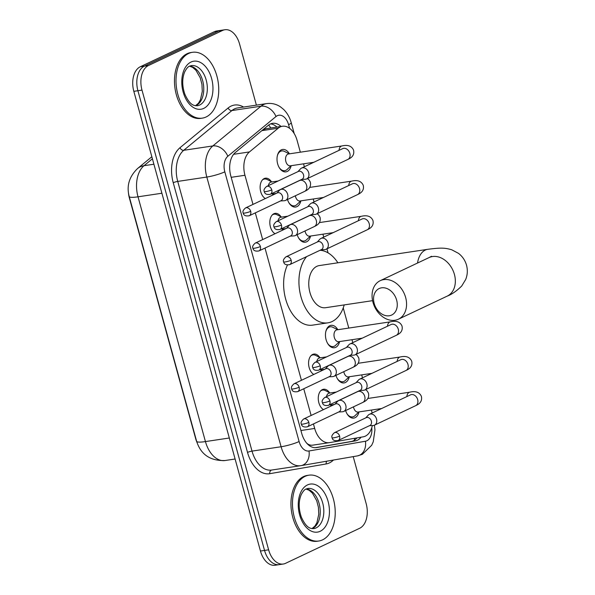 <?xml version="1.0" encoding="UTF-8"?>
<svg xmlns="http://www.w3.org/2000/svg" width="595" height="595" viewBox="0 0 595 595"><rect width="100%" height="100%" fill="white"/><g stroke="black" fill="none" stroke-linecap="round" stroke-linejoin="round"><path stroke-width="0.89" d="M265.34 198.566A10.651 6.731 -98.5 0 1 260.149 188.228A10.651 6.731 -98.5 0 1 264.165 178.574A10.651 6.731 -98.5 0 1 265.385 178.203A10.651 6.731 -98.5 0 1 271.335 181.601M275.031 233.738A10.651 6.731 -98.5 0 1 269.84 223.408A10.651 6.731 -98.5 0 1 273.856 213.746A10.651 6.731 -98.5 0 1 275.076 213.374A10.651 6.731 -98.5 0 1 281.019 216.773M313.788 374.448A10.651 6.731 -98.5 0 1 308.597 364.11A10.651 6.731 -98.5 0 1 312.613 354.456A10.651 6.731 -98.5 0 1 313.833 354.077A10.651 6.731 -98.5 0 1 319.775 357.476M323.472 409.62A10.651 6.731 -98.5 0 1 318.288 399.282A10.651 6.731 -98.5 0 1 322.304 389.628A10.651 6.731 -98.5 0 1 323.516 389.256A10.651 6.731 -98.5 0 1 329.466 392.655M291.186 165.685A11.327 7.162 -98.5 0 1 287.259 171.464A11.327 7.162 -98.5 0 1 285.964 171.866A11.327 7.162 -98.5 0 1 277.389 162.77A11.327 7.162 -98.5 0 1 281.309 149.851A11.327 7.162 -98.5 0 1 282.603 149.457A11.327 7.162 -98.5 0 1 289.408 153.83M300.869 200.857A11.327 7.162 -98.5 0 1 296.95 206.643A11.327 7.162 -98.5 0 1 295.656 207.038A11.327 7.162 -98.5 0 1 287.482 199.504M310.56 236.037A11.327 7.162 -98.5 0 1 306.641 241.815A11.327 7.162 -98.5 0 1 305.339 242.217A11.327 7.162 -98.5 0 1 297.173 234.675M339.626 341.56A11.327 7.162 -98.5 0 1 335.706 347.346A11.327 7.162 -98.5 0 1 334.405 347.74A11.327 7.162 -98.5 0 1 325.837 338.652A11.327 7.162 -98.5 0 1 329.749 325.733A11.327 7.162 -98.5 0 1 331.051 325.331A11.327 7.162 -98.5 0 1 337.848 329.712M349.317 376.739A11.327 7.162 -98.5 0 1 345.397 382.518A11.327 7.162 -98.5 0 1 344.096 382.92A11.327 7.162 -98.5 0 1 335.93 375.386M359.008 411.911A11.327 7.162 -98.5 0 1 355.081 417.697A11.327 7.162 -98.5 0 1 353.787 418.092A11.327 7.162 -98.5 0 1 345.621 410.557M313.446 423.938L314.688 428.452A19.97 12.621 81.5 0 0 329.355 442.665A19.97 12.621 81.5 0 0 329.533 442.635L363.218 436.819A19.97 12.621 81.5 0 0 365.33 436.15A19.97 12.621 81.5 0 0 372.336 425.529M128.475 192.981A17.969 11.357 81.5 0 0 129.383 198.009L195.718 438.85A17.969 11.357 81.5 0 0 196.93 442.308M306.291 442.784C308.247 444.74 310.471 445.521 312.948 445.12L329.355 442.665M300.341 152.194L297.113 140.465A19.97 12.621 81.5 0 0 282.447 126.252L266.255 128.676L262.923 129.799M372.15 413.012A19.97 12.621 81.5 0 0 371.786 411.562L371.369 410.059M282.447 126.252A19.97 12.621 81.5 0 0 278.207 128.2L249.454 151.926A19.97 12.621 81.5 0 0 244.954 175.265L252.979 204.412M255.314 212.884L262.67 239.592M264.998 248.055L301.427 380.294M303.755 388.766L311.118 415.466M362.489 377.818L361.686 374.887M352.805 342.638L351.995 339.708M348.789 328.076L343.233 307.905M328.076 252.875L326.967 248.836M323.732 237.115L322.929 234.177M314.048 201.936L313.238 199.005M304.357 166.764L303.547 163.826M321.679 370.149A10.651 6.731 -98.5 0 1 321.449 370.819M282.923 229.447A10.651 6.731 -98.5 0 1 282.692 230.116M273.231 194.267A10.651 6.731 -98.5 0 1 273.008 194.937M331.363 405.329A10.651 6.731 -98.5 0 1 331.14 405.991M353.214 456.625L366.17 503.66A19.97 12.621 -98.5 0 1 359.707 528.248L285.57 563.324A19.97 12.621 -98.5 0 1 283.279 564.023A19.97 12.621 -98.5 0 1 268.62 549.817L141.997 90.113A19.97 12.621 -98.5 0 1 148.452 65.524L222.589 30.449L218.506 31.059A19.97 12.621 -98.5 0 1 220.797 30.36A19.97 12.621 -98.5 0 0 218.506 31.059L144.369 66.142L218.506 31.059L214.431 31.676A19.97 12.621 -98.5 0 1 216.714 30.977L224.88 29.75A19.97 12.621 -98.5 0 1 239.547 43.963L256.393 105.137M141.997 90.113L137.914 90.723A19.97 12.621 -98.5 0 1 144.369 66.142A19.97 12.621 -98.5 0 0 137.914 90.723L264.537 550.427L137.914 90.723L133.83 91.34A19.97 12.621 -98.5 0 1 140.294 66.752L214.431 31.676M283.279 564.023L279.204 564.64A19.97 12.621 -98.5 0 1 264.537 550.427A19.97 12.621 -98.5 0 0 279.204 564.64L275.121 565.25A19.97 12.621 -98.5 0 1 260.454 551.037L133.83 91.34M281.026 126.467A19.97 12.621 81.5 0 0 272.599 123.329A19.97 12.621 81.5 0 0 268.36 125.277L235.3 152.565A19.97 12.621 81.5 0 0 230.793 175.897L301.717 433.398A19.97 12.621 81.5 0 0 316.384 447.611A19.97 12.621 81.5 0 0 316.562 447.581L355.297 440.895A19.97 12.621 81.5 0 0 357.409 440.226A19.97 12.621 81.5 0 0 361.091 437.191M356.926 437.905A19.97 12.621 -98.5 0 1 353.326 440.836A19.97 12.621 -98.5 0 1 351.214 441.505L315.357 447.693M222.589 30.449A19.97 12.621 -98.5 0 1 224.88 29.75M270.599 123.901A19.97 12.621 -98.5 0 1 276.943 127.077M305.109 476.35A33.283 21.033 -98.5 0 1 308.917 475.182A33.283 21.033 -98.5 0 1 334.1 501.897A33.283 21.033 -98.5 0 1 322.594 539.844A33.283 21.033 -98.5 0 1 318.786 541.011A33.283 21.033 -98.5 0 1 293.603 514.296A33.283 21.033 -98.5 0 1 305.109 476.35M318.786 541.011L317.254 541.242A33.283 21.033 -98.5 0 1 292.071 514.526A33.283 21.033 -98.5 0 1 303.576 476.58A33.283 21.033 -98.5 0 1 307.384 475.412L308.917 475.182M188.63 53.476A33.283 21.033 -98.5 0 1 192.438 52.308A33.283 21.033 -98.5 0 1 217.614 79.016A33.283 21.033 -98.5 0 1 206.115 116.97A33.283 21.033 -98.5 0 1 202.307 118.137A33.283 21.033 -98.5 0 1 177.124 91.422A33.283 21.033 -98.5 0 1 188.63 53.476M202.307 118.137L200.775 118.368A33.283 21.033 -98.5 0 1 175.592 91.652A33.283 21.033 -98.5 0 1 187.098 53.706A33.283 21.033 -98.5 0 1 190.906 52.538L192.438 52.308M396.634 300.111A14.644 11.149 -115.3 0 0 381.566 287.824A14.644 11.149 -115.3 0 0 374.188 303.48A14.644 11.149 -115.3 0 0 389.264 315.767A14.644 11.149 -115.3 0 0 396.634 300.111M372.991 302.394A21.301 16.214 64.7 0 1 380.205 280.691A21.301 16.214 64.7 0 1 405.641 297.5A21.301 16.214 64.7 0 1 398.427 319.203A21.301 16.214 64.7 0 1 372.991 302.394M431.539 256.274L428.98 257.62A21.301 16.214 -115.3 0 1 454.416 274.421A21.301 16.214 -115.3 0 1 447.202 296.124C451.694 294.451 456.529 291.089 461.698 286.046L465.677 279.501C467.529 274.875 467.804 270.108 466.525 265.199C465.112 260.327 462.434 256.378 458.477 253.344L451.702 249.766C444.785 247.78 441.081 247.587 427.738 249.32L319.284 265.578A21.301 13.462 81.5 0 0 316.845 266.322A21.301 13.462 81.5 0 0 309.482 290.613A21.301 13.462 81.5 0 0 325.599 307.704L372.574 300.661M319.998 250.294A36.607 23.138 -98.5 0 1 337.893 262.789M344.208 304.915A36.607 23.138 -98.5 0 1 332.055 321.56A36.607 23.138 -98.5 0 1 327.867 322.847A36.607 23.138 -98.5 0 1 301.643 299.025A36.607 23.138 -98.5 0 1 306.603 256.631M327.867 322.847L312.561 325.138A36.607 23.138 -98.5 0 1 287.891 305.54A36.607 23.138 -98.5 0 1 287.445 265.035M346.997 413.741A9.981 6.307 81.5 0 0 352.567 416.916A9.981 6.307 81.5 0 0 353.713 416.567A9.981 6.307 81.5 0 0 354.984 415.674L358.897 411.933M369.443 425.7L373.184 425.485A5.987 4.559 -115.3 0 0 373.519 425.447A5.987 4.559 -115.3 0 0 374.508 425.15A5.987 4.559 -115.3 0 0 376.531 419.044A5.987 4.559 -115.3 0 0 370.365 414.016A5.987 4.559 -115.3 0 0 369.383 414.321A5.987 4.559 -115.3 0 0 368.283 415.132L365.747 417.876M339.596 436.113A4.329 3.295 -115.3 0 1 338.131 440.516L369.889 425.492A4.329 3.295 -115.3 0 0 371.354 421.082A4.329 3.295 -115.3 0 0 366.907 417.452A4.329 3.295 -115.3 0 0 366.193 417.668L334.427 432.699C332.077 434.774 331.303 436.455 332.107 437.756A4.329 0.625 164.6 0 0 333.743 437.808A4.329 0.625 -15.4 0 0 339.596 436.113A4.329 3.295 -115.3 0 0 334.427 432.699M353.489 406.839A5.987 3.786 81.5 0 0 358.093 412.052L381.626 408.52M337.313 378.569A9.981 6.307 81.5 0 0 342.876 381.745A9.981 6.307 81.5 0 0 344.022 381.395A9.981 6.307 81.5 0 0 345.293 380.503L349.205 376.754M359.752 390.528L363.493 390.305A5.987 4.559 -115.3 0 0 363.828 390.268A5.987 4.559 -115.3 0 0 364.817 389.97A5.987 4.559 -115.3 0 0 366.847 383.872A5.987 4.559 -115.3 0 0 360.682 378.844A5.987 4.559 -115.3 0 0 359.692 379.141A5.987 4.559 -115.3 0 0 358.592 379.952L356.055 382.704M329.905 400.933A4.329 3.295 -115.3 0 1 328.44 405.344L360.206 390.313A4.329 3.295 -115.3 0 0 361.671 385.91A4.329 3.295 -115.3 0 0 357.216 382.273A4.329 3.295 -115.3 0 0 356.502 382.488L324.736 397.52C322.386 399.595 321.612 401.283 322.416 402.577A4.329 0.625 164.6 0 0 324.052 402.629A4.329 0.625 -15.4 0 0 329.905 400.933A4.329 3.295 -115.3 0 0 324.736 397.52M343.798 371.659A5.987 3.786 81.5 0 0 348.41 376.873L371.942 373.348M327.622 343.389A9.981 6.307 81.5 0 0 333.185 346.565A9.981 6.307 81.5 0 0 334.33 346.216A9.981 6.307 81.5 0 0 335.602 345.323L339.514 341.582M337.737 329.727L332.903 327.295A9.981 6.307 81.5 0 0 330.225 326.819A9.981 6.307 81.5 0 0 329.087 327.168A9.981 6.307 81.5 0 0 325.837 331.482M391.793 324.268L391.131 324.506A5.987 4.559 -115.3 0 1 398.174 328.879A5.987 4.559 -115.3 0 1 398.286 329.236A5.987 4.559 -115.3 0 1 396.255 335.335C397.334 334.702 403.551 332.65 401.982 325.948C400.071 321.813 396.211 320.445 390.402 321.836L336.941 329.846A5.987 3.786 81.5 0 0 336.257 330.061A5.987 3.786 81.5 0 0 334.189 336.889A5.987 3.786 81.5 0 0 338.719 341.701L362.251 338.168M350.068 355.349L353.802 355.133A5.987 4.559 -115.3 0 0 354.137 355.096A5.987 4.559 -115.3 0 0 355.126 354.799A5.987 4.559 -115.3 0 0 357.156 348.692A5.987 4.559 -115.3 0 0 350.99 343.665A5.987 4.559 -115.3 0 0 350.001 343.962A5.987 4.559 -115.3 0 0 348.908 344.773L346.364 347.525M320.214 365.754A4.329 3.295 -115.3 0 1 318.749 370.164L350.514 355.141A4.329 3.295 -115.3 0 0 351.98 350.73A4.329 3.295 -115.3 0 0 347.525 347.101A4.329 3.295 -115.3 0 0 346.811 347.316L315.053 362.34C312.702 364.415 311.929 366.103 312.732 367.405A4.329 0.625 164.6 0 0 314.361 367.457A4.329 0.625 -15.4 0 0 320.214 365.754A4.329 3.295 -115.3 0 0 315.053 362.34M298.556 237.866A9.981 6.307 81.5 0 0 304.119 241.035A9.981 6.307 81.5 0 0 305.265 240.685A9.981 6.307 81.5 0 0 306.537 239.8L310.449 236.051M321.003 249.818L324.736 249.603A5.987 4.559 -115.3 0 0 325.071 249.565A5.987 4.559 -115.3 0 0 326.06 249.268A5.987 4.559 -115.3 0 0 328.09 243.162A5.987 4.559 -115.3 0 0 321.925 238.141A5.987 4.559 -115.3 0 0 320.936 238.439A5.987 4.559 -115.3 0 0 319.835 239.25L317.299 242.001M291.148 260.231A4.329 3.295 -115.3 0 1 289.683 264.641L321.449 249.61A4.329 3.295 -115.3 0 0 322.914 245.2A4.329 3.295 -115.3 0 0 318.459 241.57A4.329 3.295 -115.3 0 0 317.745 241.786L285.979 256.817C283.629 258.892 282.856 260.58 283.659 261.874A4.329 0.625 164.6 0 0 285.295 261.926A4.329 0.625 -15.4 0 0 291.148 260.231A4.329 3.295 -115.3 0 0 285.979 256.817M305.042 230.957A5.987 3.786 81.5 0 0 309.653 236.17L333.185 232.645M288.865 202.687A9.981 6.307 81.5 0 0 294.436 205.863A9.981 6.307 81.5 0 0 295.574 205.513A9.981 6.307 81.5 0 0 296.846 204.621L300.758 200.872M311.311 214.646L315.045 214.423A5.987 4.559 -115.3 0 0 315.38 214.393A5.987 4.559 -115.3 0 0 316.369 214.088A5.987 4.559 -115.3 0 0 318.399 207.99A5.987 4.559 -115.3 0 0 312.234 202.962A5.987 4.559 -115.3 0 0 311.245 203.259A5.987 4.559 -115.3 0 0 310.151 204.07L307.608 206.822M281.457 225.051A4.329 3.295 -115.3 0 1 279.992 229.462L311.758 214.431A4.329 3.295 -115.3 0 0 313.223 210.028A4.329 3.295 -115.3 0 0 308.768 206.398A4.329 3.295 -115.3 0 0 308.054 206.614L276.296 221.638C273.945 223.713 273.172 225.401 273.975 226.702A4.329 0.625 164.6 0 0 275.604 226.747A4.329 0.625 -15.4 0 0 281.457 225.051A4.329 3.295 -115.3 0 0 276.296 221.638M295.351 195.777A5.987 3.786 81.5 0 0 299.962 200.991L323.494 197.466M279.174 167.507A9.981 6.307 81.5 0 0 284.745 170.683A9.981 6.307 81.5 0 0 285.883 170.334A9.981 6.307 81.5 0 0 287.162 169.449L291.074 165.7M289.296 153.852L284.455 151.413A9.981 6.307 81.5 0 0 281.785 150.937A9.981 6.307 81.5 0 0 280.639 151.286A9.981 6.307 81.5 0 0 277.389 155.6M343.352 148.393L342.683 148.624A5.987 4.559 -115.3 0 1 349.726 152.997A5.987 4.559 -115.3 0 1 349.838 153.354A5.987 4.559 -115.3 0 1 347.807 159.46C348.886 158.82 355.103 156.775 353.534 150.066C351.623 145.931 347.763 144.563 341.961 145.954L288.493 153.971A5.987 3.786 81.5 0 0 287.809 154.179A5.987 3.786 81.5 0 0 285.741 161.007A5.987 3.786 81.5 0 0 290.271 165.819L313.803 162.294M301.62 179.467L305.361 179.251A5.987 4.559 -115.3 0 0 305.696 179.214A5.987 4.559 -115.3 0 0 306.678 178.917A5.987 4.559 -115.3 0 0 308.708 172.81A5.987 4.559 -115.3 0 0 302.543 167.783A5.987 4.559 -115.3 0 0 301.553 168.088A5.987 4.559 -115.3 0 0 300.46 168.898L297.916 171.65M271.774 189.879A4.329 3.295 -115.3 0 1 270.308 194.282L302.067 179.259A4.329 3.295 -115.3 0 0 303.532 174.848A4.329 3.295 -115.3 0 0 299.077 171.219A4.329 3.295 -115.3 0 0 298.37 171.434L266.605 186.466C264.254 188.541 263.481 190.221 264.284 191.523A4.329 0.625 164.6 0 0 265.92 191.575A4.329 0.625 -15.4 0 0 271.774 189.879A4.329 3.295 -115.3 0 0 266.605 186.466M330.113 392.983L325.272 390.543A9.981 6.307 81.5 0 0 322.602 390.067A9.981 6.307 81.5 0 0 321.456 390.417A9.981 6.307 81.5 0 0 320.564 390.974M336.294 392.053L329.31 393.102A5.987 3.786 81.5 0 0 328.626 393.31A5.987 3.786 81.5 0 0 326.484 396.694M338.681 412L342.423 411.777A5.987 4.559 -115.3 0 0 342.757 411.747A5.987 4.559 -115.3 0 0 343.746 411.443A5.987 4.559 -115.3 0 0 345.777 405.344A5.987 4.559 -115.3 0 0 339.611 400.316A5.987 4.559 -115.3 0 0 338.622 400.613A5.987 4.559 -115.3 0 0 337.521 401.424L334.985 404.176M308.835 422.405A4.329 3.295 -115.3 0 1 307.37 426.816L339.135 411.785A4.329 3.295 -115.3 0 0 340.6 407.382A4.329 3.295 -115.3 0 0 336.145 403.752A4.329 3.295 -115.3 0 0 335.431 403.968L303.666 418.992C301.315 421.067 300.542 422.755 301.345 424.049A4.329 0.625 164.6 0 0 302.981 424.101A4.329 0.625 -15.4 0 0 308.835 422.405A4.329 3.295 -115.3 0 0 303.666 418.992M329.682 404.756A5.987 3.786 81.5 0 0 331.088 404.95L334.397 404.451M320.422 357.803L315.581 355.371A9.981 6.307 81.5 0 0 312.911 354.888A9.981 6.307 81.5 0 0 311.765 355.245A9.981 6.307 81.5 0 0 310.88 355.795M326.603 356.874L319.627 357.922A5.987 3.786 81.5 0 0 318.935 358.13A5.987 3.786 81.5 0 0 316.793 361.515M328.998 376.821L332.731 376.605A5.987 4.559 -115.3 0 0 333.066 376.568A5.987 4.559 -115.3 0 0 334.055 376.271A5.987 4.559 -115.3 0 0 336.086 370.164A5.987 4.559 -115.3 0 0 329.92 365.137A5.987 4.559 -115.3 0 0 328.931 365.442A5.987 4.559 -115.3 0 0 327.838 366.252L325.294 368.997M299.144 387.233A4.329 3.295 -115.3 0 1 297.679 391.636L329.444 376.613A4.329 3.295 -115.3 0 0 330.909 372.202A4.329 3.295 -115.3 0 0 326.454 368.573A4.329 3.295 -115.3 0 0 325.74 368.788L293.982 383.82C291.632 385.895 290.858 387.576 291.662 388.877A4.329 0.625 164.6 0 0 293.29 388.929A4.329 0.625 -15.4 0 0 299.144 387.233A4.329 3.295 -115.3 0 0 293.982 383.82M319.991 369.577A5.987 3.786 81.5 0 0 321.397 369.77L324.714 369.279M281.666 217.101L276.824 214.661A9.981 6.307 81.5 0 0 274.154 214.185A9.981 6.307 81.5 0 0 273.008 214.535A9.981 6.307 81.5 0 0 272.123 215.093M287.846 216.171L280.87 217.22A5.987 3.786 81.5 0 0 280.178 217.428A5.987 3.786 81.5 0 0 278.036 220.812M290.241 236.118L293.975 235.895A5.987 4.559 -115.3 0 0 294.309 235.865A5.987 4.559 -115.3 0 0 295.299 235.568A5.987 4.559 -115.3 0 0 297.329 229.462A5.987 4.559 -115.3 0 0 291.163 224.434A5.987 4.559 -115.3 0 0 290.174 224.732A5.987 4.559 -115.3 0 0 289.081 225.542L286.537 228.294M260.387 246.523A4.329 3.295 -115.3 0 1 258.922 250.934L290.687 235.91A4.329 3.295 -115.3 0 0 292.152 231.5A4.329 3.295 -115.3 0 0 287.697 227.87A4.329 3.295 -115.3 0 0 286.983 228.086L255.225 243.11C252.875 245.185 252.101 246.873 252.905 248.175A4.329 0.625 164.6 0 0 254.534 248.227A4.329 0.625 -15.4 0 0 260.387 246.523A4.329 3.295 -115.3 0 0 255.225 243.11M281.234 228.874A5.987 3.786 81.5 0 0 282.64 229.068L285.957 228.569M271.975 181.921L267.14 179.489A9.981 6.307 81.5 0 0 264.463 179.013A9.981 6.307 81.5 0 0 263.317 179.363A9.981 6.307 81.5 0 0 262.432 179.913M278.163 180.999L271.179 182.04A5.987 3.786 81.5 0 0 270.494 182.256A5.987 3.786 81.5 0 0 268.352 185.64M280.55 200.939L284.291 200.723A5.987 4.559 -115.3 0 0 284.626 200.686A5.987 4.559 -115.3 0 0 285.607 200.389A5.987 4.559 -115.3 0 0 287.638 194.282A5.987 4.559 -115.3 0 0 281.472 189.262A5.987 4.559 -115.3 0 0 280.483 189.56A5.987 4.559 -115.3 0 0 279.39 190.37L276.846 193.122M250.703 211.351A4.329 3.295 -115.3 0 1 249.238 215.754L280.996 200.731A4.329 3.295 -115.3 0 0 282.461 196.32A4.329 3.295 -115.3 0 0 278.006 192.691A4.329 3.295 -115.3 0 0 277.292 192.906L245.534 207.938C243.184 210.013 242.41 211.701 243.214 212.995A4.329 0.625 164.6 0 0 244.85 213.047A4.329 0.625 -15.4 0 0 250.703 211.351A4.329 3.295 -115.3 0 0 245.534 207.938M271.551 193.695A5.987 3.786 81.5 0 0 272.956 193.896L276.266 193.397M268.672 125.032A19.97 14.466 50.5 0 1 270.784 127.999M354.724 438.284A19.97 15.477 80.2 0 1 354.241 440.337M300.929 430.512L314.688 428.452M231.187 177.325L244.954 175.265M233.604 154.306L249.454 151.926M261.845 130.655L278.207 128.2M129.219 196.536A23.294 3.384 -15.4 0 0 138.018 196.811L205.439 441.579A23.294 3.384 164.6 0 1 196.633 441.304L129.219 196.536C126.385 185.997 129.182 176.648 137.601 168.497A23.294 16.876 50.5 0 1 144.027 165.7A26.626 16.831 81.5 0 0 138.018 196.811L161.9 193.234M229.32 438.002L205.439 441.579A26.626 16.831 81.5 0 0 224.992 460.53L235.107 459.013M152.409 158.783L144.027 165.7L153.904 164.22M260.454 551.037L268.62 549.817M140.294 66.752L148.452 65.524M289.579 128.312L288.582 124.712A13.313 8.412 81.5 0 0 277.285 115.705A13.313 8.412 81.5 0 0 275.983 116.538L227.826 156.277A13.313 8.412 81.5 0 0 224.821 171.836L299.107 441.527A13.313 8.412 81.5 0 0 308.998 450.98L365.419 441.245A13.313 8.412 81.5 0 0 366.825 440.798A13.313 8.412 81.5 0 0 371.763 427.708M299.107 441.527A13.313 1.934 164.6 0 1 281.1 446.748L206.815 177.057A26.626 16.831 -98.5 0 1 212.824 145.939L260.974 106.2A26.626 16.831 -98.5 0 1 263.585 104.534A26.626 16.831 -98.5 0 1 266.627 103.597L237.554 107.955A26.626 16.831 81.5 0 0 234.504 108.892A26.626 16.831 81.5 0 0 231.901 110.558L183.743 150.297A26.626 16.831 81.5 0 0 177.734 181.416L252.02 451.107A26.626 16.831 81.5 0 0 271.58 470.05L300.654 465.692A26.626 16.831 -98.5 0 1 281.1 446.748L252.02 451.107A3.325 0.483 -15.4 0 0 247.52 452.408L173.234 182.717A29.951 18.928 -98.5 0 1 179.995 147.716L228.145 107.978A29.951 18.928 -98.5 0 1 243.578 107.055M228.145 107.978A3.325 2.41 -129.5 0 0 231.901 110.558L260.974 106.2A13.313 9.646 50.5 0 1 275.983 116.538M333.423 460.047A29.951 18.928 -98.5 0 1 329.37 462.94A29.951 18.928 -98.5 0 1 326.201 463.951L269.78 473.687A29.951 18.928 -98.5 0 1 247.52 452.408M300.884 465.654A26.626 16.831 -98.5 0 1 300.654 465.692L301.063 465.625A13.313 10.316 80.2 0 1 300.884 465.654M227.826 156.277A13.313 9.646 50.5 0 0 212.824 145.939L183.743 150.297A3.325 2.41 -129.5 0 1 179.995 147.716M224.821 171.836A13.313 1.934 164.6 0 1 206.815 177.057L177.734 181.416A3.325 0.483 -15.4 0 0 173.234 182.717M271.707 470.035A3.325 2.581 -99.8 0 0 269.78 473.687M326.781 461.192A3.325 2.581 -99.8 0 0 326.201 463.951M308.998 450.98A13.313 10.316 80.2 0 1 301.063 465.625L357.483 455.889A13.313 10.316 80.2 0 1 357.305 455.919M294.22 133.607L291.215 122.704A13.313 1.934 164.6 0 1 288.582 124.712M365.419 441.245A13.313 10.316 80.2 0 1 357.483 455.889L362.318 454.357L371.674 445.291L373.243 441.795L374.954 429.843L374.411 425.194M351.214 441.505L355.297 440.895M307.779 488.488A20.29 12.822 -98.5 0 1 323.13 504.776A20.29 12.822 -98.5 0 1 316.124 527.906A20.29 12.822 -98.5 0 1 313.796 528.62C310.969 528.479 306.804 529.074 301.353 517.122C298.549 508.844 298.482 501.406 301.167 494.795C302.937 491.381 304.588 489.447 306.12 489.001L307.779 488.488M307.474 484.932A24.283 15.351 -98.5 0 1 328.083 501.362A24.283 15.351 -98.5 0 1 320.229 531.261A24.283 15.351 -98.5 0 1 299.612 514.831A24.283 15.351 -98.5 0 1 307.474 484.932M306.187 488.971A20.29 12.822 -98.5 0 1 319.842 506.836A20.29 12.822 -98.5 0 1 312.546 528.442A20.29 12.822 -98.5 0 1 312.13 528.628M191.3 65.614A20.29 12.822 -98.5 0 1 206.651 81.902A20.29 12.822 -98.5 0 1 199.637 105.032A20.29 12.822 -98.5 0 1 197.317 105.746C194.491 105.598 190.326 106.2 184.874 94.248C182.07 85.97 182.003 78.525 184.688 71.921C186.458 68.507 188.109 66.573 189.641 66.127L191.3 65.614M190.988 62.059A24.283 15.351 -98.5 0 1 211.604 78.488A24.283 15.351 -98.5 0 1 203.75 108.387A24.283 15.351 -98.5 0 1 183.134 91.957A24.283 15.351 -98.5 0 1 190.988 62.059M189.708 66.097A20.29 12.822 -98.5 0 1 203.364 83.962A20.29 12.822 -98.5 0 1 196.067 105.568A20.29 12.822 -98.5 0 1 195.651 105.754M427.738 249.32A21.301 13.462 81.5 0 0 425.299 250.064A21.301 13.462 81.5 0 0 417.534 263.035M367.836 398.471L409.784 392.187A5.987 3.786 81.5 0 0 409.1 392.395A5.987 3.786 81.5 0 0 406.854 396.59M409.784 392.187C415.585 390.796 419.445 392.164 421.357 396.3C422.926 403.001 416.708 405.054 415.63 405.693A5.987 4.559 -115.3 0 0 417.66 399.587A5.987 4.559 -115.3 0 0 417.556 399.23A5.987 4.559 -115.3 0 0 410.505 394.857L411.175 394.626M358.145 363.3L400.093 357.007A5.987 3.786 81.5 0 0 399.409 357.223A5.987 3.786 81.5 0 0 397.163 361.41M400.093 357.007C405.902 355.617 409.762 356.993 411.673 361.12C413.242 367.829 407.017 369.874 405.946 370.514A5.987 4.559 -115.3 0 0 407.969 364.408A5.987 4.559 -115.3 0 0 407.865 364.051A5.987 4.559 -115.3 0 0 400.822 359.685L401.484 359.447M390.402 321.836A5.987 3.786 81.5 0 0 389.718 322.044A5.987 3.786 81.5 0 0 387.471 326.238M319.389 222.597L361.336 216.305A5.987 3.786 81.5 0 0 360.652 216.513A5.987 3.786 81.5 0 0 358.406 220.708M361.336 216.305C367.145 214.914 371.005 216.283 372.916 220.418C374.486 227.126 368.26 229.172 367.189 229.811A5.987 4.559 -115.3 0 0 369.212 223.705A5.987 4.559 -115.3 0 0 369.108 223.348A5.987 4.559 -115.3 0 0 362.065 218.982L362.727 218.744M309.697 187.418L351.645 181.133A5.987 3.786 81.5 0 0 350.961 181.341A5.987 3.786 81.5 0 0 348.715 185.536M351.645 181.133C357.454 179.742 361.314 181.111 363.225 185.238C364.795 191.947 358.577 194 357.498 194.632A5.987 4.559 -115.3 0 0 359.529 188.533A5.987 4.559 -115.3 0 0 359.417 188.169A5.987 4.559 -115.3 0 0 352.374 183.803L353.043 183.565M341.961 145.954A5.987 3.786 81.5 0 0 341.27 146.162A5.987 3.786 81.5 0 0 339.024 150.357M365.553 389.621L367.085 390.833L368.439 393.079C370.008 399.788 363.783 401.833 362.712 402.473A5.987 4.559 -115.3 0 0 364.735 396.367A5.987 4.559 -115.3 0 0 364.631 396.01A5.987 4.559 -115.3 0 0 357.588 391.644L338.622 400.613M355.862 354.449L357.394 355.661L358.748 357.907C360.317 364.609 354.099 366.661 353.021 367.293A5.987 4.559 -115.3 0 0 355.051 361.195A5.987 4.559 -115.3 0 0 354.94 360.838A5.987 4.559 -115.3 0 0 347.897 356.464L328.931 365.442M317.105 213.746L318.637 214.951L319.991 217.197C321.56 223.906 315.343 225.959 314.264 226.591A5.987 4.559 -115.3 0 0 316.295 220.492A5.987 4.559 -115.3 0 0 316.183 220.128A5.987 4.559 -115.3 0 0 309.14 215.762L290.174 224.732M307.422 178.567L308.946 179.779L310.3 182.025C311.869 188.734 305.651 190.779 304.573 191.419A5.987 4.559 -115.3 0 0 306.603 185.313A5.987 4.559 -115.3 0 0 306.492 184.956A5.987 4.559 -115.3 0 0 299.449 180.583L280.483 189.56M196.633 441.304C200.85 454.595 210.303 460.999 224.992 460.53M137.601 168.497L151.844 156.738M291.215 122.704C289.787 117.483 287.266 113.065 283.637 109.435L280.528 106.899C276.259 104.036 271.625 102.935 266.627 103.597M311.966 528.605L314.874 526.166L316.897 522.722L318.771 514.266L318.414 507.208L316.704 500.64L312.427 493.166L309.132 490.258L306.038 489.038M195.487 105.731L198.395 103.292L200.418 99.848L202.293 91.392L201.936 84.326L200.225 77.767L195.948 70.292L192.654 67.384L189.56 66.164M428.98 257.62L380.205 280.691M447.202 296.124L398.427 319.203M338.131 440.516C334.546 441.118 332.538 440.196 332.107 437.756M410.505 394.857L369.383 414.321M352.567 416.916L350.239 417.266M415.63 405.693L374.508 425.15M328.44 405.344C324.855 405.939 322.847 405.016 322.416 402.577M400.822 359.685L359.692 379.141M342.876 381.745L340.548 382.094M405.946 370.514L364.817 389.97M318.749 370.164C315.164 370.767 313.163 369.845 312.732 367.405M330.225 326.819L327.904 327.168M391.131 324.506L350.001 343.962M333.185 346.565L330.865 346.915M396.255 335.335L355.126 354.799M289.683 264.641C286.098 265.236 284.09 264.314 283.659 261.874M362.065 218.982L320.936 238.439M304.119 241.035L301.791 241.384M367.189 229.811L326.06 249.268M279.992 229.462C276.407 230.057 274.407 229.142 273.975 226.702M352.374 183.803L311.245 203.259M294.436 205.863L292.108 206.212M357.498 194.632L316.369 214.088M270.308 194.282C266.724 194.885 264.716 193.963 264.284 191.523M281.785 150.937L279.457 151.286M342.683 148.624L301.553 168.088M284.745 170.683L282.417 171.033M347.807 159.46L306.678 178.917M307.37 426.816C303.785 427.411 301.777 426.489 301.345 424.049M322.602 390.067L321.3 390.261M331.884 404.831L330.21 406.437M357.588 391.644L358.25 391.406M362.712 402.473L343.746 411.443M297.679 391.636C294.094 392.239 292.093 391.317 291.662 388.877M312.911 354.888L311.616 355.089M322.2 369.651L320.519 371.258M347.897 356.464L348.558 356.226M353.021 367.293L334.055 376.271M258.922 250.934C255.337 251.529 253.336 250.614 252.905 248.175M274.154 214.185L272.86 214.379M283.443 228.949L281.762 230.555M309.14 215.762L309.809 215.524M314.264 226.591L295.299 235.568M249.238 215.754C245.653 216.357 243.645 215.435 243.214 212.995M264.463 179.013L263.168 179.207M273.752 193.769L272.079 195.376M299.449 180.583L300.118 180.352M304.573 191.419L285.607 200.389"/></g></svg>
